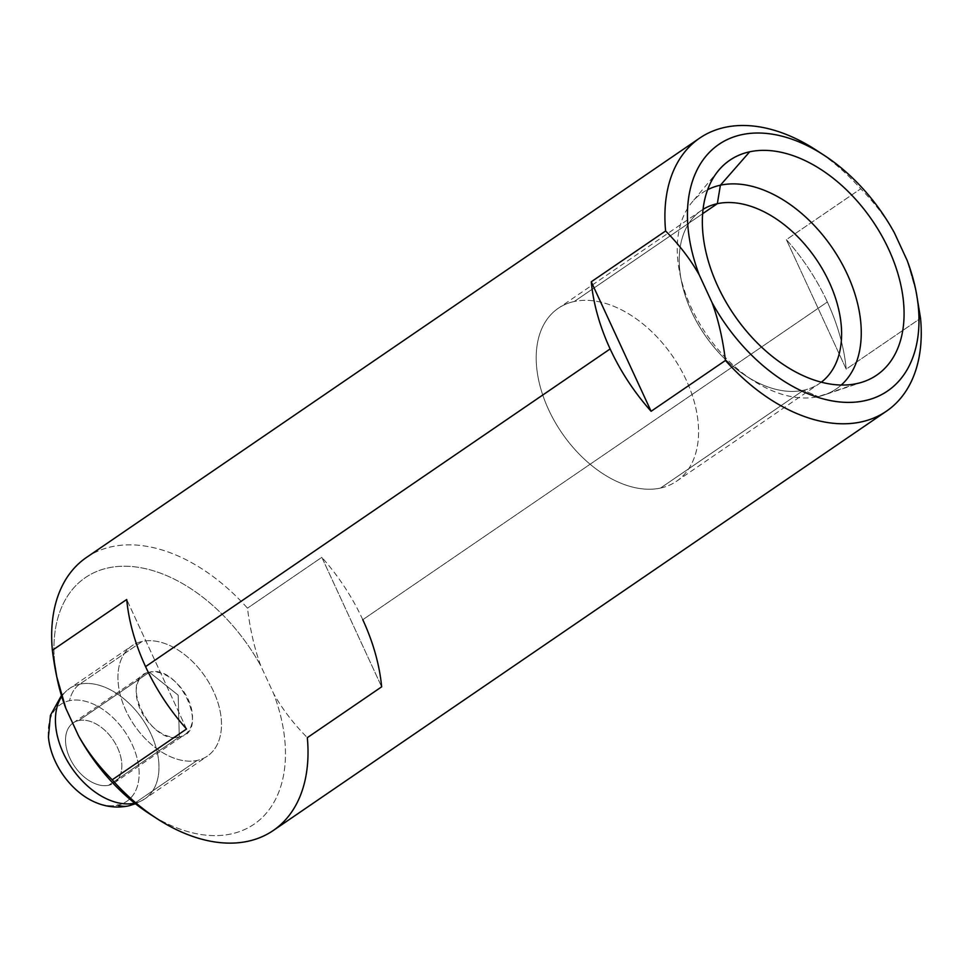 <?xml version="1.0" encoding="UTF-8"?>
<svg xmlns="http://www.w3.org/2000/svg" width="969" height="969" viewBox="0 0 969 969"><rect width="100%" height="100%" fill="white"/><g stroke="black" fill="none" stroke-linecap="round" stroke-linejoin="round"><path stroke-width="0.73" stroke-dasharray="4.84 3.63" d="M856.766 383.603L818.115 396.66A118.727 76.345 -124.4 0 1 703.712 330.223A118.727 76.345 -124.4 0 1 692.06 202.194A118.727 76.345 -124.4 0 1 707.649 189.706A118.727 76.345 55.6 0 0 679.947 273.888A118.727 76.345 55.6 0 0 752.731 380.332A118.727 76.345 55.6 0 0 818.115 396.66L856.766 383.603M841.237 385.044A118.727 76.345 -124.4 0 1 823.953 395.049A118.727 76.345 -124.4 0 1 818.115 396.66A118.727 76.345 55.6 0 0 841.237 385.044M821.288 382.198A104.761 67.37 -124.4 0 1 803.531 390.253L818.115 396.66L803.531 390.253A104.761 67.37 -124.4 0 1 745.851 375.851A104.761 67.37 -124.4 0 1 681.619 281.931A104.761 67.37 -124.4 0 1 703.082 209.34A104.761 67.37 55.6 0 0 701.29 210.491A104.761 67.37 55.6 0 0 697.716 323.634A104.761 67.37 55.6 0 0 803.531 390.253L660.495 488.073A104.761 67.37 -124.4 0 1 554.68 421.442A104.761 67.37 -124.4 0 1 558.253 308.312A104.761 67.37 -124.4 0 1 574.278 301.492L702.658 213.701L574.278 301.492A104.761 67.37 -124.4 0 1 680.093 368.123A104.761 67.37 -124.4 0 1 676.519 481.254A104.761 67.37 -124.4 0 1 660.495 488.073L803.531 390.253A104.761 67.37 55.6 0 0 819.556 383.433A104.761 67.37 55.6 0 0 821.288 382.198M660.495 488.073A104.761 67.37 55.6 0 0 686.161 379.921A104.761 67.37 55.6 0 0 574.278 301.492A104.761 67.37 55.6 0 0 548.599 409.645A104.761 67.37 55.6 0 0 660.495 488.073M362.781 619.7A165.42 106.372 55.6 0 0 321.817 557.332L247.483 608.169L321.817 557.332L381.653 686.827L321.817 557.332A165.42 106.372 -124.4 0 1 362.781 619.7L827.356 302.001A165.42 106.372 55.6 0 0 786.38 239.646L860.714 188.81A165.42 106.372 55.6 0 0 820.137 152.763A165.42 106.372 -124.4 0 1 860.714 188.81C874.619 202.921 885.848 217.601 894.411 232.863C885.848 217.601 874.619 202.921 860.714 188.81L786.38 239.646L846.216 369.141L920.55 318.304L846.216 369.141A165.42 106.372 55.6 0 0 827.356 302.001L362.781 619.7A165.42 106.372 -124.4 0 1 381.653 686.827L307.318 737.663A165.42 106.372 -124.4 0 1 273.222 830.542M916.274 292.408L907.129 260.395L916.153 291.826M86.471 557.454A165.42 106.372 -124.4 0 1 247.483 608.169C250.172 629.947 254.641 649.254 260.903 666.078L273.621 693.61C282.27 708.969 293.498 723.661 307.318 737.663C293.498 723.661 282.27 708.969 273.621 693.61A149.383 96.064 -124.4 0 1 262.03 817.739A149.383 96.064 -124.4 0 1 148.923 813.427M786.38 239.646A165.42 106.372 -124.4 0 1 827.356 302.001A165.42 106.372 -124.4 0 1 846.216 369.141L786.38 239.646M186.545 728.991L126.709 599.496L186.545 728.991M57.328 679.487A149.383 96.064 -124.4 0 1 119.078 566.393A149.383 96.064 -124.4 0 1 260.903 666.078C254.641 649.254 250.172 629.947 247.483 608.169A165.42 106.372 55.6 0 0 111.786 546.686A165.42 106.372 55.6 0 0 52.374 650.32M56.977 677.755A149.383 96.064 -124.4 0 1 119.756 566.356A149.383 96.064 -124.4 0 1 260.903 666.078L273.621 693.61A149.383 96.064 -124.4 0 1 263.193 816.588A149.383 96.064 -124.4 0 1 152.787 815.862M48.45 736.876A58.649 37.706 -124.4 0 1 69.562 700.684A32.074 23.753 77.8 0 1 79.712 684.175L142.225 641.43A66.813 42.963 55.6 0 0 132.002 645.778A66.813 42.963 55.6 0 0 129.713 717.932A66.813 42.963 55.6 0 0 197.204 760.423A66.813 42.963 55.6 0 0 213.58 691.442A66.813 42.963 55.6 0 0 142.225 641.43A66.813 42.963 55.6 0 0 125.849 710.398A66.813 42.963 55.6 0 0 197.204 760.423A66.813 42.963 55.6 0 0 207.427 756.074A66.813 42.963 55.6 0 0 209.704 683.92A66.813 42.963 55.6 0 0 142.225 641.43L79.712 684.175A66.813 42.963 -124.4 0 1 147.191 726.665A66.813 42.963 -124.4 0 1 144.914 798.819A66.813 42.963 -124.4 0 1 134.703 803.168L197.204 760.423L134.703 803.156A66.813 42.963 55.6 0 0 144.914 798.819A66.813 42.963 55.6 0 0 147.191 726.665A66.813 42.963 55.6 0 0 79.712 684.175A32.074 23.753 -102.2 0 0 69.562 700.684A58.649 37.706 -124.4 0 1 132.196 744.592A58.649 37.706 -124.4 0 1 117.818 805.13A58.649 37.706 -124.4 0 1 92.212 800.879M48.45 736.937A58.649 37.706 -124.4 0 1 69.562 700.684A58.649 37.706 -124.4 0 1 132.196 744.592A58.649 37.706 -124.4 0 1 117.818 805.13A58.649 37.706 -124.4 0 1 92.164 800.854M78.731 720.548A36.35 23.377 55.6 0 0 69.829 758.073A36.35 23.377 55.6 0 0 108.649 785.278A36.35 23.377 55.6 0 0 117.552 747.753A36.35 23.377 55.6 0 0 78.731 720.548L149.396 672.22A36.35 23.377 55.6 0 0 143.836 674.594A36.35 23.377 55.6 0 0 142.6 713.838A36.35 23.377 55.6 0 0 179.301 736.949L108.649 785.278A36.35 23.377 -124.4 0 1 71.936 762.167A36.35 23.377 -124.4 0 1 73.172 722.91A36.35 23.377 -124.4 0 1 78.731 720.548A36.35 23.377 -124.4 0 1 115.444 743.659A36.35 23.377 -124.4 0 1 114.209 782.916A36.35 23.377 -124.4 0 1 108.649 785.278L179.301 736.949A36.35 23.377 55.6 0 0 184.873 734.587A36.35 23.377 55.6 0 0 186.109 695.342A36.35 23.377 55.6 0 0 149.396 672.22L78.731 720.548M79.712 684.175A66.813 42.963 55.6 0 0 69.489 688.523A66.813 42.963 55.6 0 0 61.737 696.469A66.813 42.963 -124.4 0 1 69.489 688.523A66.813 42.963 -124.4 0 1 79.712 684.175M128.271 805.954A32.074 23.753 77.8 0 1 117.818 805.13M179.301 736.949L178.163 695.148L149.396 672.22C179.253 663.571 211.012 732.31 179.301 736.949C149.444 745.609 117.685 676.871 149.396 672.22L178.163 695.148L179.301 736.949M718.598 170.435L692.06 202.194M863.173 381.847L823.953 395.049M679.947 273.888L681.619 281.931M752.731 380.332L745.851 375.851M701.29 210.491L558.253 308.312M676.519 481.254L819.556 383.433M135.49 803.785L144.914 798.819L207.427 756.074M61.447 695.5L69.489 688.523L132.002 645.778M73.172 722.91L143.836 674.594M114.209 782.916L184.873 734.587"/><path stroke-width="1.45" d="M894.411 232.863L907.129 260.395A149.383 96.064 -124.4 0 1 864.675 400.73A149.383 96.064 -124.4 0 1 712.021 302.546L699.291 275.026A149.383 96.064 -124.4 0 1 741.745 134.679A149.383 96.064 -124.4 0 1 894.411 232.863A149.383 96.064 55.6 0 0 824.001 155.21A149.383 96.064 55.6 0 0 710.895 150.898A149.383 96.064 55.6 0 0 699.291 275.026C690.655 259.656 679.426 244.975 665.606 230.973A165.42 106.372 -124.4 0 1 816.092 150.062A165.42 106.372 -124.4 0 1 820.137 152.763A165.42 106.372 55.6 0 0 699.703 138.095A165.42 106.372 55.6 0 0 665.606 230.973C679.426 244.975 690.655 259.656 699.291 275.026L712.021 302.546C718.283 319.382 722.753 338.69 725.442 360.468L651.107 411.292L591.272 281.797L665.606 230.973L591.272 281.797A165.42 106.372 55.6 0 0 610.131 348.937A165.42 106.372 55.6 0 0 651.107 411.292L725.442 360.468C722.753 338.69 718.283 319.382 712.021 302.546A149.383 96.064 55.6 0 0 853.846 402.244A149.383 96.064 55.6 0 0 915.596 289.137A149.383 96.064 55.6 0 0 907.129 260.395L894.411 232.863M749.667 151.806A130.149 83.685 55.6 0 0 717.763 286.17A130.149 83.685 55.6 0 0 856.766 383.603A130.149 83.685 55.6 0 0 888.658 249.239A130.149 83.685 55.6 0 0 749.667 151.806A130.149 83.685 55.6 0 0 718.598 170.435A130.149 83.685 55.6 0 0 731.353 310.783A130.149 83.685 55.6 0 0 856.766 383.603A130.149 83.685 55.6 0 0 863.173 381.847A130.149 83.685 55.6 0 0 886.538 244.806A130.149 83.685 55.6 0 0 749.667 151.806L720.403 185.2L749.667 151.806M707.649 189.706A118.727 76.345 -124.4 0 1 720.403 185.2A118.727 76.345 -124.4 0 1 837.858 256.506A118.727 76.345 -124.4 0 1 841.237 385.044A118.727 76.345 55.6 0 0 837.858 256.506A118.727 76.345 55.6 0 0 720.403 185.2L717.326 203.684A104.761 67.37 -124.4 0 1 822.306 268.873A104.761 67.37 -124.4 0 1 821.288 382.198A104.761 67.37 55.6 0 0 822.306 268.873A104.761 67.37 55.6 0 0 717.326 203.684L720.403 185.2A118.727 76.345 55.6 0 0 707.649 189.706M703.082 209.34A104.761 67.37 -124.4 0 1 717.326 203.684A104.761 67.37 55.6 0 0 703.082 209.34M702.658 213.701L717.326 203.684L702.658 213.701M920.55 318.304L916.274 292.408L920.55 318.304A165.42 106.372 -124.4 0 1 861.138 421.951A165.42 106.372 -124.4 0 1 725.442 360.468A165.42 106.372 55.6 0 0 886.453 411.183A165.42 106.372 55.6 0 0 920.55 318.304M886.453 411.183L273.222 830.542A165.42 106.372 -124.4 0 1 112.21 779.815L186.545 728.991A165.42 106.372 -124.4 0 1 145.568 666.636L610.131 348.937L145.568 666.636A165.42 106.372 -124.4 0 1 126.709 599.496L52.374 650.32A165.42 106.372 -124.4 0 1 86.471 557.454L699.703 138.095M156.833 818.563L148.923 813.427A149.383 96.064 -124.4 0 1 78.513 735.774C87.077 751.023 98.305 765.716 112.21 779.815C98.305 765.716 87.077 751.023 78.513 735.774L65.795 708.242C59.497 691.272 55.027 671.965 52.374 650.32L126.709 599.496A165.42 106.372 55.6 0 0 145.568 666.636A165.42 106.372 55.6 0 0 186.545 728.991L112.21 779.815A165.42 106.372 55.6 0 0 156.833 818.563A165.42 106.372 55.6 0 0 307.318 737.663L381.653 686.827A165.42 106.372 55.6 0 0 362.781 619.7M610.131 348.937A165.42 106.372 -124.4 0 1 591.272 281.797L651.107 411.292A165.42 106.372 -124.4 0 1 610.131 348.937M52.374 650.32L56.771 676.81L65.795 708.242A149.383 96.064 -124.4 0 1 57.328 679.487L56.493 675.441M152.787 815.862A149.383 96.064 -124.4 0 1 78.513 735.774L65.795 708.242A149.383 96.064 -124.4 0 1 56.977 677.755M134.703 803.168A66.813 42.963 -124.4 0 1 134.691 803.168L134.703 803.156A66.813 42.963 55.6 0 0 134.703 803.168A32.074 23.753 77.8 0 1 128.271 805.954A32.074 23.753 -102.2 0 0 134.691 803.168A66.813 42.963 -124.4 0 1 71.742 767.92A66.813 42.963 -124.4 0 1 61.737 696.469A66.813 42.963 55.6 0 0 71.742 767.92A66.813 42.963 55.6 0 0 134.691 803.168L134.691 803.168M117.818 805.13A32.074 23.753 -102.2 0 0 128.271 805.954L135.49 803.785M92.212 800.879A58.649 37.706 -124.4 0 1 48.45 736.876M128.271 805.954C115.88 808.364 103.853 806.656 92.164 800.854A58.649 37.706 -124.4 0 1 48.45 736.937L50.412 715.413L61.447 695.5M824.001 155.21L816.092 150.062M916.432 293.195L915.596 289.137"/></g></svg>
